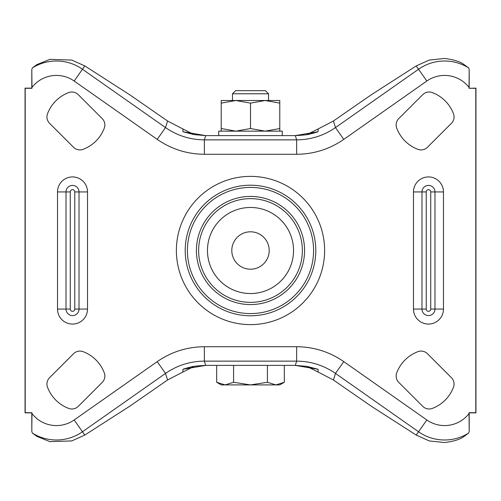 <?xml version="1.0" encoding="UTF-8"?>
<svg xmlns="http://www.w3.org/2000/svg" width="501" height="501" viewBox="0 0 501 501"><rect width="100%" height="100%" fill="white"/><g stroke="black" fill="none" stroke-linecap="round" stroke-linejoin="round"><path stroke-width="0.75" d="M250.5 269.2A18.7 18.7 0 0 0 269.2 250.5A18.7 18.7 0 0 0 250.5 231.8A18.7 18.7 0 0 0 231.8 250.5A18.7 18.7 0 0 0 250.5 269.2M73.547 353.725A9.012 9.012 0 0 1 83.097 351.664A36.354 36.354 0 0 1 104.277 372.844A9.012 9.012 0 0 1 102.217 382.401L78.25 406.361A9.012 9.012 0 0 1 68.7 408.421A36.354 36.354 0 0 1 47.52 387.242A9.012 9.012 0 0 1 49.58 377.691L73.547 353.725M71.881 91.996A9.012 9.012 0 0 0 68.7 92.579A36.354 36.354 0 0 0 47.52 113.758A9.012 9.012 0 0 0 49.58 123.309L73.547 147.275A9.012 9.012 0 0 0 83.097 149.336A36.354 36.354 0 0 0 104.277 128.156A9.012 9.012 0 0 0 102.217 118.599L78.25 94.639A9.012 9.012 0 0 0 71.881 91.996M422.75 94.639A9.012 9.012 0 0 1 432.3 92.579A36.354 36.354 0 0 1 453.48 113.758A9.012 9.012 0 0 1 451.42 123.309L427.453 147.275A9.012 9.012 0 0 1 417.903 149.336A36.354 36.354 0 0 1 396.723 128.156A9.012 9.012 0 0 1 398.783 118.599L422.75 94.639M421.084 351.082A9.012 9.012 0 0 0 417.903 351.664A36.354 36.354 0 0 0 396.723 372.844A9.012 9.012 0 0 0 398.783 382.401L422.75 406.361A9.012 9.012 0 0 0 432.3 408.421A36.354 36.354 0 0 0 453.48 387.242A9.012 9.012 0 0 0 451.42 377.691L427.453 353.725A9.012 9.012 0 0 0 421.084 351.082M469.193 431.474L468.635 433.083A45.303 45.303 0 0 1 418.542 431.762L335.488 373.42C323.803 365.342 310.852 361.252 296.648 361.14L204.352 361.14C190.148 361.252 177.197 365.342 165.512 373.42L82.458 431.762A45.303 45.303 0 0 1 32.365 433.083L31.807 431.474L31.964 413.569A30.887 30.887 0 0 0 74.167 419.963L157.22 361.622C171.405 351.827 187.117 346.861 204.352 346.723L296.648 346.723C313.883 346.861 329.595 351.827 343.78 361.622L426.833 419.963A30.887 30.887 0 0 0 469.036 413.569L469.193 431.474L469.193 412.868L475.95 412.868L475.95 88.132L469.036 88.289L469.036 87.431A30.887 30.887 0 0 0 426.833 81.037L343.78 139.378C329.595 149.173 313.883 154.139 296.648 154.277L204.352 154.277C187.117 154.139 171.405 149.173 157.22 139.378L74.167 81.037A30.887 30.887 0 0 0 31.964 87.431L31.964 88.289L25.207 88.289L25.207 412.711L31.964 412.711L31.964 413.569M444.587 58.454L429.219 60.082L416.212 65.919L371.084 94.902L333.415 121.01L318.085 128.976L318.085 131.725L295.302 135.602L205.698 135.602L182.915 131.725L182.915 128.976L167.585 121.01L129.916 94.902L84.788 65.919L82.458 69.238L165.512 127.58C177.197 135.658 190.148 139.748 204.352 139.86L296.648 139.86C310.852 139.748 323.803 135.658 335.488 127.58L418.542 69.238A45.303 45.303 0 0 1 468.635 67.917L464.083 64.598C460.306 61.654 453.812 59.606 444.587 58.454M194.25 366.356L182.915 372.024L182.915 369.275L205.698 365.398L295.302 365.398L318.085 369.275L318.085 372.024L333.415 379.99L371.084 406.098L416.212 435.081L429.219 440.918L444.587 442.546C453.793 441.394 460.294 439.346 464.083 436.402L468.635 433.083M469.036 413.569L469.036 412.711L475.793 412.711L475.793 88.289L469.036 88.289M31.964 87.431L31.807 69.526L31.807 88.132L25.05 88.132L25.05 412.868L31.807 412.868L31.807 431.474M468.635 67.917L469.193 69.526L469.193 88.132M32.365 433.083L36.917 436.402L49.862 441.632L71.781 440.918L84.788 435.081L129.916 406.098L167.585 379.99L182.915 372.024M318.085 372.024L306.756 366.356M31.807 69.526L32.365 67.917L36.917 64.598L49.887 59.362L71.781 60.082L84.788 65.919M182.915 128.976L194.244 134.644M306.75 134.644L318.085 128.976M469.193 69.526L469.036 87.431M318.085 131.725L312.906 133.322C309.186 133.917 310.946 134.788 295.302 135.602L296.648 139.86L296.648 154.277M182.915 369.275L188.094 367.678C191.814 367.083 190.054 366.212 205.698 365.398L295.302 365.398L296.648 361.14L296.648 346.723M318.072 369.268L306.919 366.381L295.302 365.398M232.477 93.781L268.523 93.781L265.411 90.668L235.589 90.668L232.477 93.781L232.477 100.513M275.863 384.9L279.79 384.9L284.317 382.282L275.863 384.9L267.409 382.282L250.5 384.9L275.863 384.9M216.683 382.282L221.21 384.9L250.5 384.9L233.591 382.282L225.137 384.9L216.683 382.282L216.683 365.398M267.409 365.398L267.409 382.282M284.317 365.398L284.317 382.282M233.591 365.398L233.591 382.282M221.21 103.125L235.858 100.513L250.5 103.125L265.142 100.513L279.79 103.125L279.79 100.513L221.21 100.513L221.21 131.149M221.21 128.538L235.858 131.149L250.5 128.538L265.142 131.149L279.79 128.538L279.79 131.149M250.5 103.125L250.5 128.538M279.79 103.125L279.79 128.538M282.263 135.602L282.263 131.149L218.737 131.149L218.737 135.602M250.5 185.213A65.287 65.287 0 0 0 185.213 250.5A65.287 65.287 0 0 0 250.5 315.787A65.287 65.287 0 0 0 315.787 250.5A65.287 65.287 0 0 0 250.5 185.213M250.5 324.617A74.117 74.117 0 0 1 176.383 250.5A74.117 74.117 0 0 1 250.5 176.383A74.117 74.117 0 0 1 324.617 250.5A74.117 74.117 0 0 1 250.5 324.617M250.5 302.36A51.86 51.86 0 0 1 198.64 250.5A51.86 51.86 0 0 1 250.5 198.64A51.86 51.86 0 0 1 302.36 250.5A51.86 51.86 0 0 1 250.5 302.36M250.5 207.464A43.036 43.036 0 0 0 207.464 250.5A43.036 43.036 0 0 0 250.5 293.536A43.036 43.036 0 0 0 293.536 250.5A43.036 43.036 0 0 0 250.5 207.464M250.5 313.582A63.082 63.082 0 0 0 313.582 250.5A63.082 63.082 0 0 0 250.5 187.418A63.082 63.082 0 0 0 187.418 250.5A63.082 63.082 0 0 0 250.5 313.582M250.5 196.43A54.07 54.07 0 0 1 304.57 250.5A54.07 54.07 0 0 1 250.5 304.57A54.07 54.07 0 0 1 196.43 250.5A54.07 54.07 0 0 1 250.5 196.43M413.482 309.073L421.98 309.073A6.5 6.5 0 0 0 428.48 315.58A6.5 6.5 0 0 0 434.981 309.073L434.981 191.927A6.5 6.5 0 0 0 428.48 185.42A6.5 6.5 0 0 0 421.98 191.927L421.98 309.073L426.226 309.073A2.255 2.255 0 0 0 428.48 311.328A2.255 2.255 0 0 0 430.735 309.073L430.735 191.927L443.479 191.927L443.479 309.073A14.999 14.999 0 0 1 428.48 324.072A14.999 14.999 0 0 1 413.482 309.073L413.482 191.927A14.999 14.999 0 0 1 428.48 176.928A14.999 14.999 0 0 1 443.479 191.927M443.479 309.073L430.735 309.073M57.521 309.073L66.019 309.073A6.5 6.5 0 0 0 72.52 315.58A6.5 6.5 0 0 0 79.02 309.073L79.02 191.927A6.5 6.5 0 0 0 72.52 185.42A6.5 6.5 0 0 0 66.019 191.927L66.019 309.073L70.265 309.073A2.255 2.255 0 0 0 72.52 311.328A2.255 2.255 0 0 0 74.774 309.073L74.774 191.927L87.518 191.927L87.518 309.073A14.999 14.999 0 0 1 72.52 324.072A14.999 14.999 0 0 1 57.521 309.073L57.521 191.927A14.999 14.999 0 0 1 72.52 176.928A14.999 14.999 0 0 1 87.518 191.927M87.518 309.073L74.774 309.073M430.735 191.927A2.255 2.255 0 0 0 428.48 189.672A2.255 2.255 0 0 0 426.226 191.927L426.226 309.073M74.774 191.927A2.255 2.255 0 0 0 72.52 189.672A2.255 2.255 0 0 0 70.265 191.927L70.265 309.073M84.788 435.081L74.167 419.963M416.212 65.919L426.833 81.037M182.928 131.732L194.081 134.619L205.698 135.602L204.352 139.86L204.352 154.277M157.22 139.378L165.512 127.58L167.585 121.01M333.415 121.01L335.488 127.58L343.78 139.378M416.212 435.081L426.833 419.963M343.78 361.622L335.488 373.42L333.415 379.99M204.352 346.723L204.352 361.14L205.698 365.398M167.585 379.99L165.512 373.42L157.22 361.622M32.365 67.917A45.303 45.303 0 0 1 82.458 69.238L74.167 81.037M57.521 191.927L70.265 191.927M413.482 191.927L426.226 191.927M205.698 135.602L295.302 135.602M268.523 93.781L268.523 100.513"/></g></svg>
